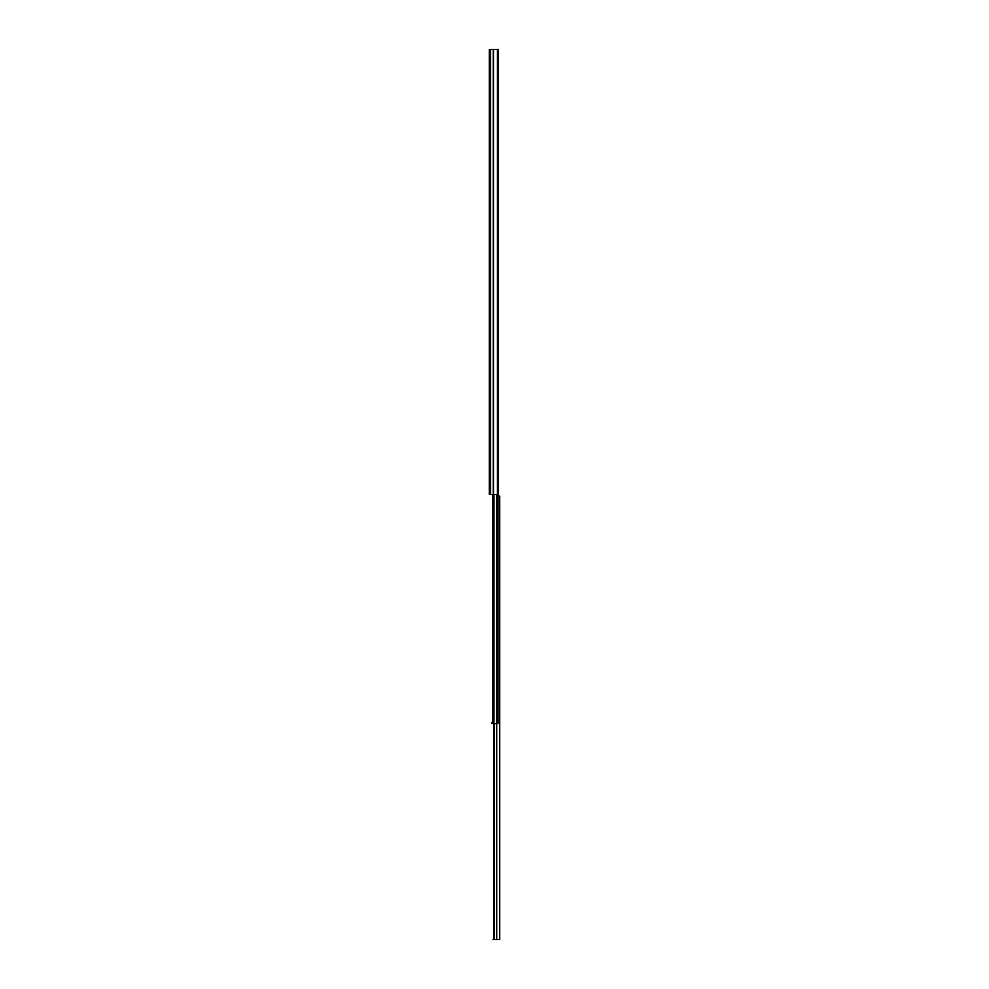 <?xml version="1.0" encoding="UTF-8"?>
<svg xmlns="http://www.w3.org/2000/svg" width="989" height="989" viewBox="0 0 989 989"><rect width="100%" height="100%" fill="white"/><g stroke="black" fill="none" stroke-linecap="round" stroke-linejoin="round"><path stroke-width="1.48" d="M489.271 464.929L489.271 468.217L489.271 464.929M489.271 56.843L489.271 53.01M497.442 49.45L489.271 49.45L489.271 494.5L498.147 494.5L498.147 49.45L497.442 49.45L497.442 494.5M499.729 496.429L498.036 496.144L498.036 494.5L498.036 723.651L492.003 723.651L492.003 722.316L492.003 723.008M498.728 496.144L499.729 496.144L499.729 939.55L493.054 939.55L493.61 938.561M499.729 938.45L499.729 936.954M499.729 500.249L499.729 522.402M499.729 527.384L499.729 532.861M499.729 537.831L499.729 543.32M499.729 548.289L499.729 550.267M499.729 555.249L499.729 557.227M499.729 562.197L499.729 590.186M499.729 595.168L499.729 599.767M499.729 604.749L499.729 697.752M499.729 698.407L499.729 699.643M499.729 701.448L499.729 702.536M499.729 734.295L499.729 736.496M499.729 740.328L499.729 804.885M499.729 809.855L499.729 815.344M499.729 820.314L499.729 822.292M499.729 827.274L499.729 850.107M499.729 855.089L499.729 857.067M499.729 862.037L499.729 884.883M499.729 889.853L499.729 891.831M499.729 896.813L499.729 898.791M499.729 903.761L499.729 909.188M499.729 914.17L499.729 919.646M499.729 924.628L499.729 928.238M493.61 723.651L493.61 939.55M494.364 723.651L494.364 939.55M492.497 494.5L492.497 723.651M492.003 723.651L492.003 722.316M493.511 49.45L493.511 494.5M493.251 49.45L493.251 494.5M490.631 49.45L490.631 494.5M496.713 723.651L496.713 939.55M493.956 494.5L493.956 723.651M496.552 494.5L496.552 723.651"/></g></svg>
